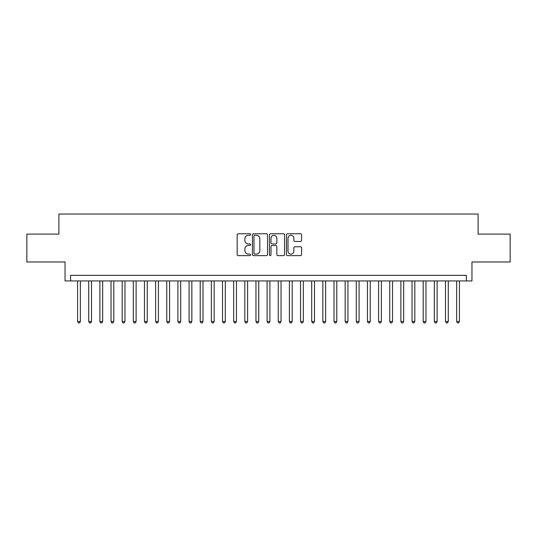 <?xml version="1.0" encoding="UTF-8"?>
<svg xmlns="http://www.w3.org/2000/svg" width="537" height="537" viewBox="0 0 537 537"><rect width="100%" height="100%" fill="white"/><g stroke="black" fill="none" stroke-linecap="round" stroke-linejoin="round"><path stroke-width="0.81" d="M250.665 234.521A0.765 0.765 0 0 0 249.9 233.756L238.267 233.756A1.094 1.094 0 0 0 237.173 234.85L237.173 254.545A1.094 1.094 0 0 0 238.267 255.639L249.9 255.639A0.765 0.765 0 0 0 250.665 254.874A0.765 0.765 0 0 0 249.9 254.108L248.389 254.108A3.504 3.504 0 0 1 244.892 250.604L244.892 248.967A3.504 3.504 0 0 1 248.389 245.463L249.9 245.463A0.765 0.765 0 0 0 250.665 244.697A0.765 0.765 0 0 0 249.9 243.932L248.389 243.932A3.504 3.504 0 0 1 244.892 240.428L244.892 238.79A3.504 3.504 0 0 1 248.389 235.287L249.9 235.287A0.765 0.765 0 0 0 250.665 234.521M300.485 241.469A1.094 1.094 0 0 0 301.579 240.375L301.579 234.85A1.094 1.094 0 0 0 300.485 233.756L287.57 233.756A1.094 1.094 0 0 0 286.476 234.85L286.476 254.545A1.094 1.094 0 0 0 287.57 255.639L300.485 255.639A1.094 1.094 0 0 0 301.579 254.545L301.579 247.872A1.094 1.094 0 0 0 300.485 246.778L294.954 246.778A1.094 1.094 0 0 0 293.86 247.872L293.86 251.182A2.927 2.927 0 0 1 290.933 254.108A2.927 2.927 0 0 1 288.007 251.182L288.007 238.213A2.927 2.927 0 0 1 290.933 235.287A2.927 2.927 0 0 1 293.86 238.213L293.86 240.375A1.094 1.094 0 0 0 294.954 241.469L300.485 241.469M466.391 280.932L471.963 280.932L471.963 261.975L510.15 261.975L510.15 234.105L478.098 234.105L478.098 214.041L58.902 214.041L58.902 234.105L26.85 234.105L26.85 261.975L65.037 261.975L65.037 280.932L466.391 280.932L466.391 275.353L70.609 275.353L70.609 280.932M267.54 234.85A1.094 1.094 0 0 0 266.446 233.756L253.538 233.756A1.094 1.094 0 0 0 252.444 234.85L252.444 254.545A1.094 1.094 0 0 0 253.538 255.639L266.446 255.639A1.094 1.094 0 0 0 267.54 254.545L267.54 234.85M270.554 233.756L283.462 233.756A1.094 1.094 0 0 1 284.556 234.85L284.556 254.545A1.094 1.094 0 0 1 283.462 255.639L277.938 255.639A1.094 1.094 0 0 1 276.844 254.545L276.844 246.557A1.094 1.094 0 0 0 275.75 245.463L272.084 245.463A1.094 1.094 0 0 0 270.99 246.557L270.99 254.874A0.765 0.765 0 0 1 270.225 255.639A0.765 0.765 0 0 1 269.46 254.874L269.46 234.85A1.094 1.094 0 0 1 270.554 233.756M254.739 235.287A0.765 0.765 0 0 0 253.974 236.052L253.974 253.343A0.765 0.765 0 0 0 254.739 254.108L256.324 254.108A3.504 3.504 0 0 0 259.827 250.604L259.827 238.79A3.504 3.504 0 0 0 256.324 235.287L254.739 235.287M276.844 238.267A2.927 2.927 0 0 0 273.917 235.34A2.927 2.927 0 0 0 270.99 238.267L270.99 242.838A1.094 1.094 0 0 0 272.084 243.932L275.75 243.932A1.094 1.094 0 0 0 276.844 242.838L276.844 238.267M77.576 280.932L77.576 321.515L80.362 321.515L80.362 280.932M80.362 321.515L79.53 322.959L78.415 322.959L77.576 321.515M88.726 280.932L88.726 321.515L91.512 321.515L91.512 280.932M91.512 321.515L90.679 322.959L89.565 322.959L88.726 321.515M99.875 280.932L99.875 321.515L102.661 321.515L102.661 280.932M102.661 321.515L101.829 322.959L100.708 322.959L99.875 321.515M111.025 280.932L111.025 321.515L113.81 321.515L113.81 280.932M113.81 321.515L112.971 322.959L111.857 322.959L111.025 321.515M122.174 280.932L122.174 321.515L124.96 321.515L124.96 280.932M124.96 321.515L124.121 322.959L123.007 322.959L122.174 321.515M133.324 280.932L133.324 321.515L136.109 321.515L136.109 280.932M136.109 321.515L135.27 322.959L134.156 322.959L133.324 321.515M144.466 280.932L144.466 321.515L147.259 321.515L147.259 280.932M147.259 321.515L146.42 322.959L145.305 322.959L144.466 321.515M155.616 280.932L155.616 321.515L158.408 321.515L158.408 280.932M158.408 321.515L157.569 322.959L156.455 322.959L155.616 321.515M166.765 280.932L166.765 321.515L169.558 321.515L169.558 280.932M169.558 321.515L168.719 322.959L167.604 322.959L166.765 321.515M177.915 280.932L177.915 321.515L180.701 321.515L180.701 280.932M180.701 321.515L179.868 322.959L178.754 322.959L177.915 321.515M189.064 280.932L189.064 321.515L191.85 321.515L191.85 280.932M191.85 321.515L191.018 322.959L189.903 322.959L189.064 321.515M200.214 280.932L200.214 321.515L202.999 321.515L202.999 280.932M202.999 321.515L202.167 322.959L201.053 322.959L200.214 321.515M211.363 280.932L211.363 321.515L214.149 321.515L214.149 280.932M214.149 321.515L213.317 322.959L212.196 322.959L211.363 321.515M222.513 280.932L222.513 321.515L225.298 321.515L225.298 280.932M225.298 321.515L224.459 322.959L223.345 322.959L222.513 321.515M233.662 280.932L233.662 321.515L236.448 321.515L236.448 280.932M236.448 321.515L235.609 322.959L234.494 322.959L233.662 321.515M244.812 280.932L244.812 321.515L247.597 321.515L247.597 280.932M247.597 321.515L246.758 322.959L245.644 322.959L244.812 321.515M255.954 280.932L255.954 321.515L258.747 321.515L258.747 280.932M258.747 321.515L257.908 322.959L256.793 322.959L255.954 321.515M267.104 280.932L267.104 321.515L269.896 321.515L269.896 280.932M269.896 321.515L269.057 322.959L267.943 322.959L267.104 321.515M278.253 280.932L278.253 321.515L281.046 321.515L281.046 280.932M281.046 321.515L280.207 322.959L279.092 322.959L278.253 321.515M289.403 280.932L289.403 321.515L292.188 321.515L292.188 280.932M292.188 321.515L291.356 322.959L290.242 322.959L289.403 321.515M300.552 280.932L300.552 321.515L303.338 321.515L303.338 280.932M303.338 321.515L302.506 322.959L301.391 322.959L300.552 321.515M311.702 280.932L311.702 321.515L314.487 321.515L314.487 280.932M314.487 321.515L313.655 322.959L312.541 322.959L311.702 321.515M322.851 280.932L322.851 321.515L325.637 321.515L325.637 280.932M325.637 321.515L324.804 322.959L323.683 322.959L322.851 321.515M334.001 280.932L334.001 321.515L336.786 321.515L336.786 280.932M336.786 321.515L335.947 322.959L334.833 322.959L334.001 321.515M345.15 280.932L345.15 321.515L347.936 321.515L347.936 280.932M347.936 321.515L347.097 322.959L345.982 322.959L345.15 321.515M356.299 280.932L356.299 321.515L359.085 321.515L359.085 280.932M359.085 321.515L358.246 322.959L357.132 322.959L356.299 321.515M367.442 280.932L367.442 321.515L370.235 321.515L370.235 280.932M370.235 321.515L369.396 322.959L368.281 322.959L367.442 321.515M378.592 280.932L378.592 321.515L381.384 321.515L381.384 280.932M381.384 321.515L380.545 322.959L379.431 322.959L378.592 321.515M389.741 280.932L389.741 321.515L392.534 321.515L392.534 280.932M392.534 321.515L391.695 322.959L390.58 322.959L389.741 321.515M400.891 280.932L400.891 321.515L403.676 321.515L403.676 280.932M403.676 321.515L402.844 322.959L401.73 322.959L400.891 321.515M412.04 280.932L412.04 321.515L414.826 321.515L414.826 280.932M414.826 321.515L413.993 322.959L412.879 322.959L412.04 321.515M423.19 280.932L423.19 321.515L425.975 321.515L425.975 280.932M425.975 321.515L425.143 322.959L424.029 322.959L423.19 321.515M434.339 280.932L434.339 321.515L437.125 321.515L437.125 280.932M437.125 321.515L436.292 322.959L435.171 322.959L434.339 321.515M445.488 280.932L445.488 321.515L448.274 321.515L448.274 280.932M448.274 321.515L447.435 322.959L446.321 322.959L445.488 321.515M456.638 280.932L456.638 321.515L459.424 321.515L459.424 280.932M459.424 321.515L458.585 322.959L457.47 322.959L456.638 321.515"/></g></svg>
